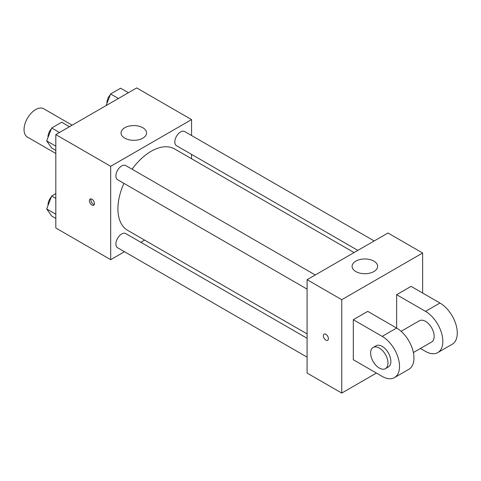 <?xml version="1.0" encoding="UTF-8"?>
<svg xmlns="http://www.w3.org/2000/svg" width="481" height="481" viewBox="0 0 481 481"><rect width="100%" height="100%" fill="white"/><g stroke="black" fill="none" stroke-linecap="round" stroke-linejoin="round"><path stroke-width="0.72" d="M72.156 125.18L43.771 108.79A16.336 9.434 120 0 0 31.181 113.167A16.336 9.434 120 0 0 24.05 129.611A16.336 9.434 120 0 0 27.435 137.091L55.82 153.481M124.477 251.719L110.696 259.68L55.82 227.994L55.82 134.614L136.688 87.921L191.564 119.607L191.564 135.522M144.595 240.103L140.819 242.286M123.918 183.363A46.97 27.122 120 0 0 117.917 208.82A46.97 27.122 120 0 0 127.645 230.321L307.094 333.922M354.07 252.567L174.615 148.96A46.97 27.122 120 0 0 132.089 169.216M191.564 154.383L191.564 158.748M110.696 259.68L110.696 166.294L191.564 119.607M374.182 240.951L184.674 131.541A8.171 4.714 120 0 0 178.379 133.73A8.171 4.714 120 0 0 174.813 141.949A8.171 4.714 120 0 0 176.509 145.689L357.846 250.385M307.094 338.287L125.757 233.592A8.171 4.714 120 0 0 119.462 235.78A8.171 4.714 120 0 0 115.897 243.999A8.171 4.714 120 0 0 117.586 247.739L307.094 357.155M307.094 289.117L117.586 179.708A8.171 4.714 -60 0 1 117.586 170.274A8.171 4.714 -60 0 1 125.757 165.56L315.265 274.97M110.696 166.294L55.82 134.614M124.777 138.155A12.765 7.371 180 0 1 121.038 132.948A12.765 7.371 180 0 1 133.802 125.577A12.765 7.371 180 0 1 146.567 132.948A12.765 7.371 180 0 1 138.684 139.755A12.765 7.371 180 0 1 124.777 138.155M94.45 203.607A3.571 2.062 60 0 1 93.711 205.243A3.571 2.062 60 0 1 90.133 203.18A3.571 2.062 60 0 1 90.133 199.05A3.571 2.062 60 0 1 92.893 200.012A3.571 2.062 60 0 1 94.45 203.607M94.282 204.551A3.571 2.062 60 0 1 91.594 202.339A3.571 2.062 60 0 1 91.017 198.9M376.413 373.07L341.757 393.079L307.094 373.07L307.094 279.683L387.969 232.996L422.625 253.006L422.625 293.025M55.82 150.397L51.683 148.01L46.681 140.891L51.683 127.994L61.688 122.222L69.486 126.725M55.82 146.164L46.681 140.891M59.482 132.497L51.683 127.994M51.377 128.788A8.171 4.714 120 0 0 48.022 136.778A8.171 4.714 120 0 0 48.046 137.374M106.103 105.586L110.606 93.981L120.611 88.203L128.409 92.707M118.404 98.485L110.606 93.981M110.299 94.769A8.171 4.714 120 0 0 106.944 102.766A8.171 4.714 120 0 0 106.968 103.355M55.82 218.428L51.683 216.041L46.681 208.922L51.683 196.032L55.82 193.645M55.82 214.201L46.681 208.922M55.82 198.419L51.683 196.032M51.377 196.825A8.171 4.714 120 0 0 48.022 204.816A8.171 4.714 120 0 0 48.046 205.411M325.871 340.133A3.571 2.062 -120 0 0 327.657 340.307A3.571 2.062 60 0 1 325.871 340.133A3.571 2.062 60 0 1 323.533 336.983A3.571 2.062 60 0 1 324.08 334.121A3.571 2.062 -120 0 0 323.539 336.983A3.571 2.062 -120 0 0 325.871 340.133M324.08 334.121A3.571 2.062 60 0 1 327.657 336.183A3.571 2.062 60 0 1 327.657 340.307M341.757 393.079L341.757 299.693L307.094 279.683L387.969 232.996M307.094 373.07L307.094 279.683M373.887 261.135A12.765 7.371 180 0 1 377.627 266.348A12.765 7.371 180 0 1 364.863 273.713A12.765 7.371 180 0 1 352.098 266.348A12.765 7.371 180 0 1 359.974 259.536A12.765 7.371 180 0 1 373.887 261.135M341.757 299.693L422.625 253.006M353.307 359.728L353.307 319.709L382.191 336.381A24.507 14.147 60 0 1 398.202 357.978A24.507 14.147 60 0 1 394.444 377.615A24.507 14.147 60 0 1 382.191 376.401L353.307 359.728M394.444 377.615L408.886 369.276A24.507 14.147 -120 0 0 412.638 349.639A24.507 14.147 -120 0 0 396.633 328.042L367.749 311.369L353.307 319.709M382.191 336.381L396.633 328.042L396.633 294.691L411.069 286.357L439.953 303.03A24.507 14.147 60 0 1 455.964 324.627A24.507 14.147 60 0 1 452.206 344.264L437.764 352.603A24.507 14.147 60 0 1 425.511 351.389L420.436 348.46M401.118 331.313L419.384 320.767A12.253 7.077 60 0 1 428.83 324.05A12.253 7.077 60 0 1 434.175 336.381A12.253 7.077 60 0 1 431.637 341.991L413.371 352.537M439.953 303.03L425.511 311.369L396.633 294.691M425.511 311.369A24.507 14.147 60 0 1 441.522 332.966A24.507 14.147 60 0 1 437.764 352.603M373.172 347.444L376.064 345.779A12.253 7.077 60 0 1 385.503 349.062A12.253 7.077 60 0 1 390.855 361.393A12.253 7.077 60 0 1 388.317 367.003L385.425 368.668A12.253 7.077 60 0 1 373.172 361.598A12.253 7.077 60 0 1 373.172 347.444A12.253 7.077 60 0 1 382.617 350.727A12.253 7.077 60 0 1 387.969 363.059A12.253 7.077 60 0 1 385.425 368.668"/></g></svg>
